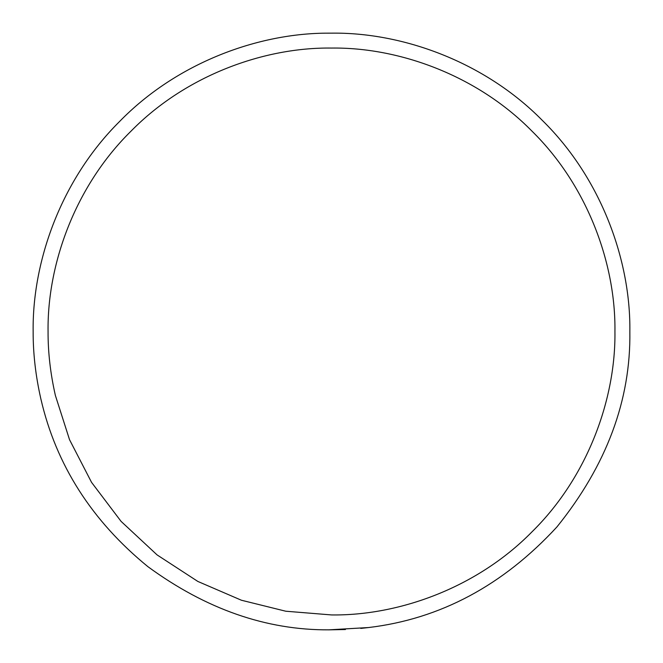 <?xml version="1.0" encoding="UTF-8"?>
<svg xmlns="http://www.w3.org/2000/svg" width="663" height="663" viewBox="0 0 663 663"><rect width="100%" height="100%" fill="white"/><g stroke="black" fill="none" stroke-linecap="round" stroke-linejoin="round"><path stroke-width="0.99" d="M40.841 398.811C35.62 375.772 33.059 353.338 33.15 331.5C32.214 261.968 60.797 179.872 119.464 121.611C177.104 62.355 259.092 32.827 328.898 33.158L331.5 33.15C401.463 32.189 484.147 61.195 542.467 120.533C601.805 178.853 630.811 261.537 629.85 331.5C630.869 400.162 606.562 465.31 556.928 526.936C502.96 585.479 440.157 619.01 368.537 627.546L328.898 629.842C266.277 630.215 205.953 609.156 147.915 566.674C91.726 520.795 56.032 464.838 40.841 398.811L42.15 404.215M48.068 331.5C47.976 352.244 50.413 373.559 55.377 395.446L69.532 439.693L91.56 482.374L121.105 521.408L157.09 554.914L197.872 581.459L241.448 600.247L285.77 611.22L331.5 614.933C397.966 615.844 476.515 588.296 531.917 531.917C588.296 476.515 615.844 397.966 614.933 331.5C615.844 265.034 588.296 186.485 531.917 131.083C476.515 74.704 397.966 47.156 331.5 48.068C265.034 47.156 186.485 74.704 131.083 131.083C74.704 186.485 47.156 265.034 48.068 331.5M328.898 629.842L345.44 629.527M629.85 331.5C630.811 261.537 601.805 178.853 542.467 120.533C484.147 61.195 401.463 32.189 331.5 33.15L328.898 33.158M360.78 628.408L368.537 627.546"/></g></svg>
